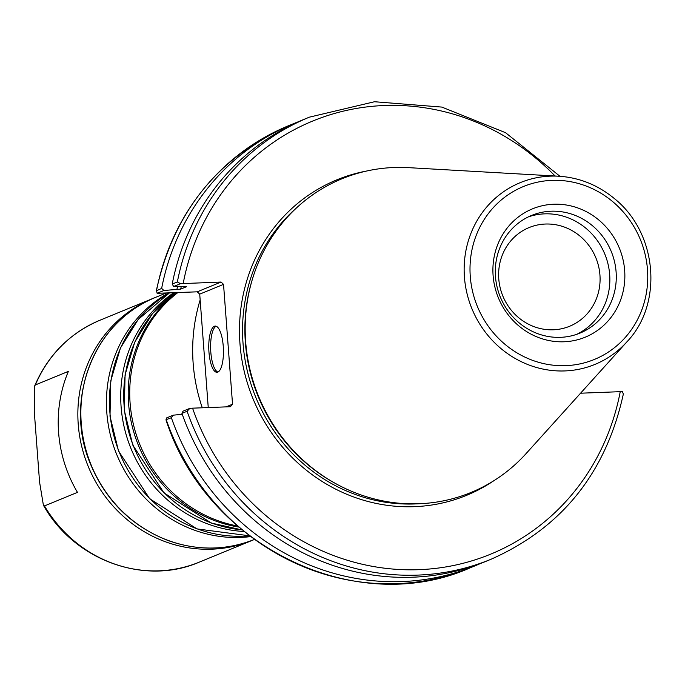 <?xml version="1.0" encoding="UTF-8"?>
<svg xmlns="http://www.w3.org/2000/svg" width="685" height="685" viewBox="0 0 685 685"><rect width="100%" height="100%" fill="white"/><g stroke="black" fill="none" stroke-linecap="round" stroke-linejoin="round"><path stroke-width="1.03" d="M202.28 407.798A169.597 159.862 -112.3 0 1 200.157 299.927M237.567 525.977A130.749 123.24 -112.3 0 1 134.003 426.781A130.749 123.24 -112.3 0 1 177.843 292.572M599.932 274.968A53.344 50.288 -112.3 0 1 569.629 326.257A53.344 50.288 -112.3 0 1 502.841 296.031A53.344 50.288 -112.3 0 1 529.077 227.574A53.344 50.288 -112.3 0 1 599.932 274.968M197.237 291.827L157.122 293.291L163.92 290.5L180.694 289.104L186.44 286.741L173.665 286.493L180.498 283.684L221.05 282.04L197.237 291.827L199.72 294.139L223.533 284.361L221.05 282.04M223.533 284.361L232.54 404.21L226.059 406.881M623.324 394.089L622.485 391.674L620.233 391.674A234.124 220.681 -112.3 0 1 419.16 569.663A234.124 220.681 -112.3 0 1 192.571 408.166L230.425 406.71L232.54 404.21M620.233 391.674L580.563 393.207M626.886 341.866L526.089 453.59A169.597 159.862 -112.3 0 1 336.823 484.218L335.744 483.627A168.142 158.492 -112.3 0 1 252.114 280.131L252.474 278.949A169.597 159.862 -112.3 0 1 393.832 167.517A169.597 159.862 -112.3 0 1 408.585 167.654L558.814 176.216A98.255 92.612 67.7 0 0 550.269 176.139A98.255 92.612 67.7 0 0 464.43 277.125A98.255 92.612 67.7 0 0 527.441 364.394A98.255 92.612 67.7 0 0 626.886 341.866C663.354 303.994 657.617 232.729 614.111 198.359C597.731 184.941 579.304 177.561 558.814 176.216M480.587 563.464A238.979 225.262 -112.3 0 1 475.33 565.707A238.979 225.262 -112.3 0 1 171.361 417.722L165.95 419.742C206.348 546.065 355.669 618.872 470.235 567.805A238.979 225.262 -112.3 0 1 166.267 419.819L166.498 417.961L173.288 415.17L182.27 414.305M208.249 407.566L199.72 294.139M157.122 293.291L156.548 290.508A238.979 225.262 -112.3 0 1 288.565 125.715C217.676 157.182 173.579 212.239 156.283 290.868L161.643 288.419A238.979 225.262 -112.3 0 1 293.659 123.617A238.979 225.262 -112.3 0 1 298.977 121.519M559.962 176.293L505.53 132.685L441.851 107.083L374.489 101.74L309.38 117.161A238.979 225.262 67.7 0 0 177.355 281.955L180.498 283.684M177.355 281.955L172.218 284.07L173.665 286.493M172.218 284.07A238.979 225.262 -112.3 0 1 304.234 119.267L309.38 117.161M192.571 408.166L189.873 408.354L187.082 411.265A238.979 225.262 67.7 0 0 491.042 559.251C561.931 527.775 606.028 472.727 623.333 394.089M553.703 204.233A69.382 65.4 -112.3 0 1 618.435 305.193A69.382 65.4 -112.3 0 1 504.494 309.586A69.382 65.4 -112.3 0 1 553.703 204.233M336.823 484.218A169.597 159.862 -112.3 0 1 252.474 278.949M189.873 408.354L183.032 411.163L181.945 413.38L187.082 411.265M491.042 559.251L485.905 561.357A238.979 225.262 -112.3 0 1 181.945 413.38M163.92 290.5L161.643 288.419M176.961 289.25A225.433 212.487 -112.3 0 1 177.501 286.664M171.361 417.722L173.288 415.17M216.143 326.223A23.127 7.304 -92.2 0 0 210.655 349.393A23.127 7.304 -92.2 0 0 217.916 372.075M223.25 346.25A23.127 7.304 87.8 0 1 216.999 372.298A23.127 7.304 87.8 0 1 208.814 349.47A23.127 7.304 87.8 0 1 215.218 326.077A23.127 7.304 87.8 0 1 223.25 346.25M180.694 289.104A221.649 208.925 -112.3 0 1 181.182 286.827M551.048 211.211A63.611 59.963 -112.3 0 1 614.488 261.542A63.611 59.963 -112.3 0 1 579.972 333.115A63.611 59.963 -112.3 0 1 500.333 297.059A63.611 59.963 -112.3 0 1 531.611 215.432A63.611 59.963 -112.3 0 1 551.048 211.211M528.435 216.854A63.611 59.963 -112.3 0 1 544.609 213.857A63.611 59.963 -112.3 0 1 607.604 262.398A63.611 59.963 -112.3 0 1 576.71 334.34M34.25 411.223L34.704 385.826L35.363 384.944L68.372 371.381A130.749 123.24 67.7 0 0 77.465 492.361L44.465 505.924L43.386 505.162L39.576 482.112L34.25 411.223M418.74 503.758A168.142 158.492 -112.3 0 1 243.038 343.425A168.142 158.492 -112.3 0 1 296.982 207.452M366.852 170.985A170.574 160.778 67.7 0 0 239.981 343.827A170.574 160.778 67.7 0 0 332.122 487.275A170.574 160.778 67.7 0 0 494.065 480.57M183.195 283.496A234.124 220.681 -112.3 0 1 334.04 113.599A234.124 220.681 -112.3 0 1 555.073 176.002M470.27 276.423A93.451 88.082 -112.3 0 1 597.149 191.072A93.451 88.082 -112.3 0 1 609.213 351.516A93.451 88.082 -112.3 0 1 470.27 276.423M177.124 292.598A130.749 123.24 67.7 0 0 132.736 428.313A130.749 123.24 67.7 0 0 238.817 527.065M242.182 529.899A130.749 123.24 -112.3 0 1 128.917 432.637A130.749 123.24 -112.3 0 1 175.035 292.683L152.438 313.653L134.722 342.183L125.081 374.875L124.293 410.332L132.779 445.07L163.98 492.875L211.322 523.057L242.259 529.967M173.725 292.735A130.749 123.24 67.7 0 0 126.331 435.309A130.749 123.24 67.7 0 0 244.117 531.491M249.588 535.807A130.749 123.24 -112.3 0 1 116.356 444.163A130.749 123.24 -112.3 0 1 169.486 292.897M168.578 292.932A130.749 123.24 67.7 0 0 113.633 446.218A130.749 123.24 67.7 0 0 250.633 536.603M254.469 539.455A130.749 123.24 -112.3 0 1 91.122 464.952A130.749 123.24 -112.3 0 1 155.512 297.401L166.164 293.026M35.363 384.944A130.749 123.24 -112.3 0 1 99.864 320.272L152.515 298.634A130.749 123.24 67.7 0 0 81.558 445.747A130.749 123.24 67.7 0 0 211.956 549.173A130.749 123.24 67.7 0 0 251.909 540.508L199.258 562.145A130.749 123.24 -112.3 0 1 159.305 570.81A130.749 123.24 -112.3 0 1 44.465 505.924M293.659 123.617L288.565 125.715M475.33 565.707L470.235 567.805M249.614 535.833L197.032 528.923L149.698 498.748L118.488 450.935L110.002 416.206L110.79 380.749L120.432 348.057L138.156 319.518L169.469 292.897M254.906 539.275C226.641 550.5 197.828 550.963 168.459 540.671C131.546 526.405 105.37 500.41 89.915 462.683C63.559 399.175 94.607 320.589 155.512 297.401M43.378 505.162C73.886 560.107 144.338 586.077 199.258 562.145M34.704 385.826C48.01 355.018 69.724 333.167 99.864 320.272M152.515 298.634L154.014 298.026M251.909 540.508L253.399 539.883"/></g></svg>
